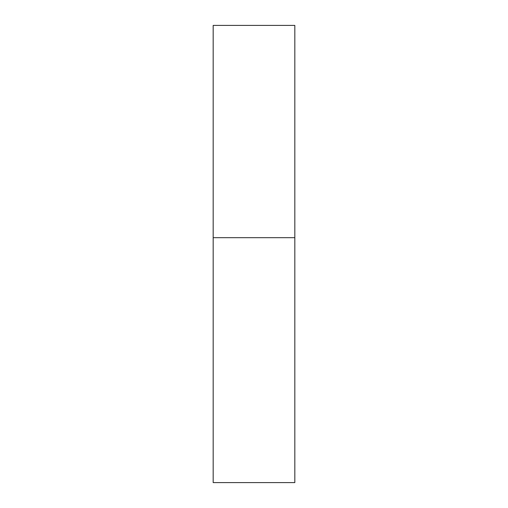 <?xml version="1.0" encoding="UTF-8"?>
<svg xmlns="http://www.w3.org/2000/svg" width="508" height="508" viewBox="0 0 508 508"><rect width="100%" height="100%" fill="white"/><g stroke="black" fill="none" stroke-linecap="round" stroke-linejoin="round"><path stroke-width="0.76" d="M213.176 237.674L294.824 237.674L294.824 25.4L213.176 25.4L213.176 482.6L294.824 482.6L294.824 237.674L213.176 237.674"/></g></svg>
